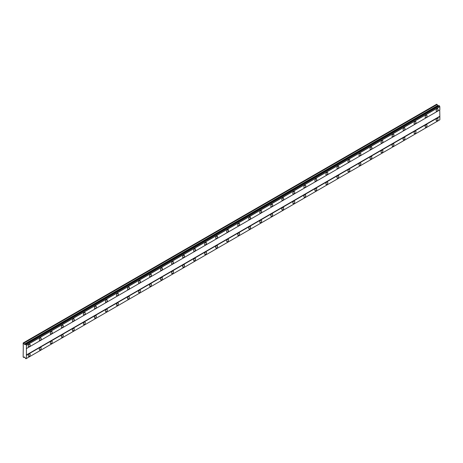 <?xml version="1.0" encoding="UTF-8"?>
<svg xmlns="http://www.w3.org/2000/svg" width="463" height="463" viewBox="0 0 463 463"><rect width="100%" height="100%" fill="white"/><g stroke="black" fill="none" stroke-linecap="round" stroke-linejoin="round"><path stroke-width="0.69" d="M437.095 111.155A1.366 0.787 120 0 0 437.986 109.957A1.366 0.787 120 0 0 437.778 108.863A1.366 0.787 120 0 0 437.095 108.927A1.366 0.787 120 0 0 436.204 110.13A1.366 0.787 120 0 0 436.412 111.224A1.366 0.787 120 0 0 437.095 111.155M29.215 346.642A1.366 0.787 120 0 0 30.107 345.444A1.366 0.787 120 0 0 29.892 344.35A1.366 0.787 120 0 0 29.215 344.414A1.366 0.787 120 0 0 28.324 345.618A1.366 0.787 120 0 0 28.532 346.712A1.366 0.787 120 0 0 29.215 346.642M40.235 340.282A1.366 0.787 120 0 0 41.126 339.078A1.366 0.787 120 0 0 40.918 337.984A1.366 0.787 120 0 0 40.235 338.054A1.366 0.787 120 0 0 39.343 339.252A1.366 0.787 120 0 0 39.558 340.346A1.366 0.787 120 0 0 40.235 340.282M51.26 333.916A1.366 0.787 120 0 0 52.151 332.712A1.366 0.787 120 0 0 51.943 331.618A1.366 0.787 120 0 0 51.26 331.687A1.366 0.787 120 0 0 50.369 332.891A1.366 0.787 120 0 0 50.577 333.985A1.366 0.787 120 0 0 51.26 333.916M62.285 327.549A1.366 0.787 120 0 0 63.176 326.346A1.366 0.787 120 0 0 62.968 325.257A1.366 0.787 120 0 0 62.285 325.321A1.366 0.787 120 0 0 61.394 326.525A1.366 0.787 120 0 0 61.602 327.619A1.366 0.787 120 0 0 62.285 327.549M73.31 321.183A1.366 0.787 120 0 0 74.202 319.985A1.366 0.787 120 0 0 73.993 318.891A1.366 0.787 120 0 0 73.31 318.961A1.366 0.787 120 0 0 72.419 320.159A1.366 0.787 120 0 0 72.627 321.253A1.366 0.787 120 0 0 73.31 321.183M84.33 314.823A1.366 0.787 120 0 0 85.221 313.619A1.366 0.787 120 0 0 85.013 312.525A1.366 0.787 120 0 0 84.33 312.594A1.366 0.787 120 0 0 83.438 313.798A1.366 0.787 120 0 0 83.653 314.886A1.366 0.787 120 0 0 84.33 314.823M95.355 308.456A1.366 0.787 120 0 0 96.246 307.253A1.366 0.787 120 0 0 96.038 306.159A1.366 0.787 120 0 0 95.355 306.228A1.366 0.787 120 0 0 94.464 307.432A1.366 0.787 120 0 0 94.672 308.526A1.366 0.787 120 0 0 95.355 308.456M106.38 302.09A1.366 0.787 120 0 0 107.271 300.892A1.366 0.787 120 0 0 107.063 299.798A1.366 0.787 120 0 0 106.38 299.862A1.366 0.787 120 0 0 105.489 301.066A1.366 0.787 120 0 0 105.697 302.16A1.366 0.787 120 0 0 106.38 302.09M117.405 295.73A1.366 0.787 120 0 0 118.296 294.526A1.366 0.787 120 0 0 118.088 293.432A1.366 0.787 120 0 0 117.405 293.501A1.366 0.787 120 0 0 116.514 294.7A1.366 0.787 120 0 0 116.722 295.793A1.366 0.787 120 0 0 117.405 295.73M128.425 289.363A1.366 0.787 120 0 0 129.316 288.16A1.366 0.787 120 0 0 129.108 287.066A1.366 0.787 120 0 0 128.425 287.135A1.366 0.787 120 0 0 127.533 288.339A1.366 0.787 120 0 0 127.747 289.433A1.366 0.787 120 0 0 128.425 289.363M139.45 282.997A1.366 0.787 120 0 0 140.341 281.799A1.366 0.787 120 0 0 140.133 280.705A1.366 0.787 120 0 0 139.45 280.769A1.366 0.787 120 0 0 138.559 281.973A1.366 0.787 120 0 0 138.767 283.067A1.366 0.787 120 0 0 139.45 282.997M150.475 276.637A1.366 0.787 120 0 0 151.366 275.433A1.366 0.787 120 0 0 151.158 274.339A1.366 0.787 120 0 0 150.475 274.409A1.366 0.787 120 0 0 149.584 275.607A1.366 0.787 120 0 0 149.792 276.7A1.366 0.787 120 0 0 150.475 276.637M161.5 270.27A1.366 0.787 120 0 0 162.391 269.067A1.366 0.787 120 0 0 162.183 267.973A1.366 0.787 120 0 0 161.5 268.042A1.366 0.787 120 0 0 160.609 269.246A1.366 0.787 120 0 0 160.817 270.34A1.366 0.787 120 0 0 161.5 270.27M172.525 263.904A1.366 0.787 120 0 0 173.417 262.7A1.366 0.787 120 0 0 173.203 261.612A1.366 0.787 120 0 0 172.525 261.676A1.366 0.787 120 0 0 171.634 262.88A1.366 0.787 120 0 0 171.842 263.974A1.366 0.787 120 0 0 172.525 263.904M183.545 257.538A1.366 0.787 120 0 0 184.436 256.34A1.366 0.787 120 0 0 184.228 255.246A1.366 0.787 120 0 0 183.545 255.316A1.366 0.787 120 0 0 182.654 256.514A1.366 0.787 120 0 0 182.862 257.607A1.366 0.787 120 0 0 183.545 257.538M194.57 251.177A1.366 0.787 120 0 0 195.461 249.974A1.366 0.787 120 0 0 195.253 248.88A1.366 0.787 120 0 0 194.57 248.949A1.366 0.787 120 0 0 193.679 250.153A1.366 0.787 120 0 0 193.887 251.241A1.366 0.787 120 0 0 194.57 251.177M205.595 244.811A1.366 0.787 120 0 0 206.486 243.607A1.366 0.787 120 0 0 206.278 242.514A1.366 0.787 120 0 0 205.595 242.583A1.366 0.787 120 0 0 204.704 243.787A1.366 0.787 120 0 0 204.912 244.881A1.366 0.787 120 0 0 205.595 244.811M216.62 238.445A1.366 0.787 120 0 0 217.512 237.247A1.366 0.787 120 0 0 217.297 236.153A1.366 0.787 120 0 0 216.62 236.217A1.366 0.787 120 0 0 215.729 237.421A1.366 0.787 120 0 0 215.937 238.514A1.366 0.787 120 0 0 216.62 238.445M227.64 232.085A1.366 0.787 120 0 0 228.531 230.881A1.366 0.787 120 0 0 228.323 229.787A1.366 0.787 120 0 0 227.64 229.856A1.366 0.787 120 0 0 226.748 231.054A1.366 0.787 120 0 0 226.957 232.148A1.366 0.787 120 0 0 227.64 232.085M238.665 225.718A1.366 0.787 120 0 0 239.556 224.514A1.366 0.787 120 0 0 239.348 223.421A1.366 0.787 120 0 0 238.665 223.49A1.366 0.787 120 0 0 237.774 224.694A1.366 0.787 120 0 0 237.982 225.788A1.366 0.787 120 0 0 238.665 225.718M249.69 219.352A1.366 0.787 120 0 0 250.581 218.148A1.366 0.787 120 0 0 250.373 217.06A1.366 0.787 120 0 0 249.69 217.124A1.366 0.787 120 0 0 248.799 218.328A1.366 0.787 120 0 0 249.007 219.421A1.366 0.787 120 0 0 249.69 219.352M260.715 212.986A1.366 0.787 120 0 0 261.607 211.788A1.366 0.787 120 0 0 261.392 210.694A1.366 0.787 120 0 0 260.715 210.763A1.366 0.787 120 0 0 259.824 211.961A1.366 0.787 120 0 0 260.032 213.055A1.366 0.787 120 0 0 260.715 212.986M271.735 206.625A1.366 0.787 120 0 0 272.626 205.422A1.366 0.787 120 0 0 272.418 204.328A1.366 0.787 120 0 0 271.735 204.397A1.366 0.787 120 0 0 270.843 205.601A1.366 0.787 120 0 0 271.058 206.689A1.366 0.787 120 0 0 271.735 206.625M282.76 200.259A1.366 0.787 120 0 0 283.651 199.055A1.366 0.787 120 0 0 283.443 197.967A1.366 0.787 120 0 0 282.76 198.031A1.366 0.787 120 0 0 281.869 199.235A1.366 0.787 120 0 0 282.077 200.329A1.366 0.787 120 0 0 282.76 200.259M293.785 193.893A1.366 0.787 120 0 0 294.676 192.695A1.366 0.787 120 0 0 294.468 191.601A1.366 0.787 120 0 0 293.785 191.665A1.366 0.787 120 0 0 292.894 192.868A1.366 0.787 120 0 0 293.102 193.962A1.366 0.787 120 0 0 293.785 193.893M304.81 187.532A1.366 0.787 120 0 0 305.702 186.329A1.366 0.787 120 0 0 305.493 185.235A1.366 0.787 120 0 0 304.81 185.304A1.366 0.787 120 0 0 303.919 186.502A1.366 0.787 120 0 0 304.127 187.596A1.366 0.787 120 0 0 304.81 187.532M315.83 181.166A1.366 0.787 120 0 0 316.721 179.962A1.366 0.787 120 0 0 316.513 178.868A1.366 0.787 120 0 0 315.83 178.938A1.366 0.787 120 0 0 314.938 180.142A1.366 0.787 120 0 0 315.153 181.236A1.366 0.787 120 0 0 315.83 181.166M326.855 174.8A1.366 0.787 120 0 0 327.746 173.602A1.366 0.787 120 0 0 327.538 172.508A1.366 0.787 120 0 0 326.855 172.572A1.366 0.787 120 0 0 325.964 173.775A1.366 0.787 120 0 0 326.172 174.869A1.366 0.787 120 0 0 326.855 174.8M337.88 168.439A1.366 0.787 120 0 0 338.771 167.236A1.366 0.787 120 0 0 338.563 166.142A1.366 0.787 120 0 0 337.88 166.211A1.366 0.787 120 0 0 336.989 167.409A1.366 0.787 120 0 0 337.197 168.503A1.366 0.787 120 0 0 337.88 168.439M348.905 162.073A1.366 0.787 120 0 0 349.796 160.869A1.366 0.787 120 0 0 349.588 159.776A1.366 0.787 120 0 0 348.905 159.845A1.366 0.787 120 0 0 348.014 161.049A1.366 0.787 120 0 0 348.222 162.143A1.366 0.787 120 0 0 348.905 162.073M359.925 155.707A1.366 0.787 120 0 0 360.816 154.503A1.366 0.787 120 0 0 360.608 153.415A1.366 0.787 120 0 0 359.925 153.479A1.366 0.787 120 0 0 359.033 154.683A1.366 0.787 120 0 0 359.247 155.776A1.366 0.787 120 0 0 359.925 155.707M370.95 149.341A1.366 0.787 120 0 0 371.841 148.143A1.366 0.787 120 0 0 371.633 147.049A1.366 0.787 120 0 0 370.95 147.118A1.366 0.787 120 0 0 370.059 148.316A1.366 0.787 120 0 0 370.267 149.41A1.366 0.787 120 0 0 370.95 149.341M381.975 142.98A1.366 0.787 120 0 0 382.866 141.776A1.366 0.787 120 0 0 382.658 140.683A1.366 0.787 120 0 0 381.975 140.752A1.366 0.787 120 0 0 381.084 141.956A1.366 0.787 120 0 0 381.292 143.044A1.366 0.787 120 0 0 381.975 142.98M393 136.614A1.366 0.787 120 0 0 393.891 135.41A1.366 0.787 120 0 0 393.683 134.316A1.366 0.787 120 0 0 393 134.386A1.366 0.787 120 0 0 392.109 135.59A1.366 0.787 120 0 0 392.317 136.683A1.366 0.787 120 0 0 393 136.614M404.025 130.248A1.366 0.787 120 0 0 404.917 129.05A1.366 0.787 120 0 0 404.703 127.956A1.366 0.787 120 0 0 404.025 128.019A1.366 0.787 120 0 0 403.134 129.223A1.366 0.787 120 0 0 403.342 130.317A1.366 0.787 120 0 0 404.025 130.248M415.045 123.887A1.366 0.787 120 0 0 415.936 122.683A1.366 0.787 120 0 0 415.728 121.59A1.366 0.787 120 0 0 415.045 121.659A1.366 0.787 120 0 0 414.154 122.857A1.366 0.787 120 0 0 414.362 123.951A1.366 0.787 120 0 0 415.045 123.887M426.07 117.521A1.366 0.787 120 0 0 426.961 116.317A1.366 0.787 120 0 0 426.753 115.223A1.366 0.787 120 0 0 426.07 115.293A1.366 0.787 120 0 0 425.179 116.497A1.366 0.787 120 0 0 425.387 117.59A1.366 0.787 120 0 0 426.07 117.521M437.095 120.704A1.366 0.787 120 0 0 437.986 119.5A1.366 0.787 120 0 0 437.778 118.406A1.366 0.787 120 0 0 437.095 118.476A1.366 0.787 120 0 0 436.204 119.68A1.366 0.787 120 0 0 436.412 120.768A1.366 0.787 120 0 0 437.095 120.704M29.215 356.192A1.366 0.787 120 0 0 30.107 354.988A1.366 0.787 120 0 0 29.892 353.894A1.366 0.787 120 0 0 29.215 353.964A1.366 0.787 120 0 0 28.324 355.167A1.366 0.787 120 0 0 28.532 356.261A1.366 0.787 120 0 0 29.215 356.192M40.235 349.825A1.366 0.787 120 0 0 41.126 348.622A1.366 0.787 120 0 0 40.918 347.534A1.366 0.787 120 0 0 40.235 347.597A1.366 0.787 120 0 0 39.343 348.801A1.366 0.787 120 0 0 39.558 349.895A1.366 0.787 120 0 0 40.235 349.825M51.26 343.459A1.366 0.787 120 0 0 52.151 342.261A1.366 0.787 120 0 0 51.943 341.167A1.366 0.787 120 0 0 51.26 341.237A1.366 0.787 120 0 0 50.369 342.435A1.366 0.787 120 0 0 50.577 343.529A1.366 0.787 120 0 0 51.26 343.459M62.285 337.099A1.366 0.787 120 0 0 63.176 335.895A1.366 0.787 120 0 0 62.968 334.801A1.366 0.787 120 0 0 62.285 334.871A1.366 0.787 120 0 0 61.394 336.074A1.366 0.787 120 0 0 61.602 337.162A1.366 0.787 120 0 0 62.285 337.099M73.31 330.732A1.366 0.787 120 0 0 74.202 329.529A1.366 0.787 120 0 0 73.993 328.435A1.366 0.787 120 0 0 73.31 328.504A1.366 0.787 120 0 0 72.419 329.708A1.366 0.787 120 0 0 72.627 330.802A1.366 0.787 120 0 0 73.31 330.732M84.33 324.366A1.366 0.787 120 0 0 85.221 323.168A1.366 0.787 120 0 0 85.013 322.074A1.366 0.787 120 0 0 84.33 322.138A1.366 0.787 120 0 0 83.438 323.342A1.366 0.787 120 0 0 83.653 324.436A1.366 0.787 120 0 0 84.33 324.366M95.355 318.006A1.366 0.787 120 0 0 96.246 316.802A1.366 0.787 120 0 0 96.038 315.708A1.366 0.787 120 0 0 95.355 315.778A1.366 0.787 120 0 0 94.464 316.976A1.366 0.787 120 0 0 94.672 318.069A1.366 0.787 120 0 0 95.355 318.006M106.38 311.64A1.366 0.787 120 0 0 107.271 310.436A1.366 0.787 120 0 0 107.063 309.342A1.366 0.787 120 0 0 106.38 309.411A1.366 0.787 120 0 0 105.489 310.615A1.366 0.787 120 0 0 105.697 311.709A1.366 0.787 120 0 0 106.38 311.64M117.405 305.273A1.366 0.787 120 0 0 118.296 304.075A1.366 0.787 120 0 0 118.088 302.981A1.366 0.787 120 0 0 117.405 303.045A1.366 0.787 120 0 0 116.514 304.249A1.366 0.787 120 0 0 116.722 305.343A1.366 0.787 120 0 0 117.405 305.273M128.425 298.913A1.366 0.787 120 0 0 129.316 297.709A1.366 0.787 120 0 0 129.108 296.615A1.366 0.787 120 0 0 128.425 296.685A1.366 0.787 120 0 0 127.533 297.883A1.366 0.787 120 0 0 127.747 298.976A1.366 0.787 120 0 0 128.425 298.913M139.45 292.547A1.366 0.787 120 0 0 140.341 291.343A1.366 0.787 120 0 0 140.133 290.249A1.366 0.787 120 0 0 139.45 290.318A1.366 0.787 120 0 0 138.559 291.522A1.366 0.787 120 0 0 138.767 292.61A1.366 0.787 120 0 0 139.45 292.547M150.475 286.18A1.366 0.787 120 0 0 151.366 284.976A1.366 0.787 120 0 0 151.158 283.888A1.366 0.787 120 0 0 150.475 283.952A1.366 0.787 120 0 0 149.584 285.156A1.366 0.787 120 0 0 149.792 286.25A1.366 0.787 120 0 0 150.475 286.18M161.5 279.814A1.366 0.787 120 0 0 162.391 278.616A1.366 0.787 120 0 0 162.183 277.522A1.366 0.787 120 0 0 161.5 277.592A1.366 0.787 120 0 0 160.609 278.79A1.366 0.787 120 0 0 160.817 279.884A1.366 0.787 120 0 0 161.5 279.814M172.525 273.454A1.366 0.787 120 0 0 173.417 272.25A1.366 0.787 120 0 0 173.203 271.156A1.366 0.787 120 0 0 172.525 271.225A1.366 0.787 120 0 0 171.634 272.429A1.366 0.787 120 0 0 171.842 273.517A1.366 0.787 120 0 0 172.525 273.454M183.545 267.087A1.366 0.787 120 0 0 184.436 265.884A1.366 0.787 120 0 0 184.228 264.79A1.366 0.787 120 0 0 183.545 264.859A1.366 0.787 120 0 0 182.654 266.063A1.366 0.787 120 0 0 182.862 267.157A1.366 0.787 120 0 0 183.545 267.087M194.57 260.721A1.366 0.787 120 0 0 195.461 259.523A1.366 0.787 120 0 0 195.253 258.429A1.366 0.787 120 0 0 194.57 258.493A1.366 0.787 120 0 0 193.679 259.697A1.366 0.787 120 0 0 193.887 260.791A1.366 0.787 120 0 0 194.57 260.721M205.595 254.361A1.366 0.787 120 0 0 206.486 253.157A1.366 0.787 120 0 0 206.278 252.063A1.366 0.787 120 0 0 205.595 252.132A1.366 0.787 120 0 0 204.704 253.33A1.366 0.787 120 0 0 204.912 254.424A1.366 0.787 120 0 0 205.595 254.361M216.62 247.994A1.366 0.787 120 0 0 217.512 246.791A1.366 0.787 120 0 0 217.297 245.697A1.366 0.787 120 0 0 216.62 245.766A1.366 0.787 120 0 0 215.729 246.97A1.366 0.787 120 0 0 215.937 248.064A1.366 0.787 120 0 0 216.62 247.994M227.64 241.628A1.366 0.787 120 0 0 228.531 240.424A1.366 0.787 120 0 0 228.323 239.336A1.366 0.787 120 0 0 227.64 239.4A1.366 0.787 120 0 0 226.748 240.604A1.366 0.787 120 0 0 226.957 241.698A1.366 0.787 120 0 0 227.64 241.628M238.665 235.262A1.366 0.787 120 0 0 239.556 234.064A1.366 0.787 120 0 0 239.348 232.97A1.366 0.787 120 0 0 238.665 233.039A1.366 0.787 120 0 0 237.774 234.237A1.366 0.787 120 0 0 237.982 235.331A1.366 0.787 120 0 0 238.665 235.262M249.69 228.901A1.366 0.787 120 0 0 250.581 227.698A1.366 0.787 120 0 0 250.373 226.604A1.366 0.787 120 0 0 249.69 226.673A1.366 0.787 120 0 0 248.799 227.877A1.366 0.787 120 0 0 249.007 228.965A1.366 0.787 120 0 0 249.69 228.901M260.715 222.535A1.366 0.787 120 0 0 261.607 221.331A1.366 0.787 120 0 0 261.392 220.238A1.366 0.787 120 0 0 260.715 220.307A1.366 0.787 120 0 0 259.824 221.511A1.366 0.787 120 0 0 260.032 222.605A1.366 0.787 120 0 0 260.715 222.535M271.735 216.169A1.366 0.787 120 0 0 272.626 214.971A1.366 0.787 120 0 0 272.418 213.877A1.366 0.787 120 0 0 271.735 213.941A1.366 0.787 120 0 0 270.843 215.145A1.366 0.787 120 0 0 271.058 216.238A1.366 0.787 120 0 0 271.735 216.169M282.76 209.808A1.366 0.787 120 0 0 283.651 208.605A1.366 0.787 120 0 0 283.443 207.511A1.366 0.787 120 0 0 282.76 207.58A1.366 0.787 120 0 0 281.869 208.778A1.366 0.787 120 0 0 282.077 209.872A1.366 0.787 120 0 0 282.76 209.808M293.785 203.442A1.366 0.787 120 0 0 294.676 202.238A1.366 0.787 120 0 0 294.468 201.145A1.366 0.787 120 0 0 293.785 201.214A1.366 0.787 120 0 0 292.894 202.418A1.366 0.787 120 0 0 293.102 203.512A1.366 0.787 120 0 0 293.785 203.442M304.81 197.076A1.366 0.787 120 0 0 305.702 195.878A1.366 0.787 120 0 0 305.493 194.784A1.366 0.787 120 0 0 304.81 194.848A1.366 0.787 120 0 0 303.919 196.052A1.366 0.787 120 0 0 304.127 197.145A1.366 0.787 120 0 0 304.81 197.076M315.83 190.715A1.366 0.787 120 0 0 316.721 189.512A1.366 0.787 120 0 0 316.513 188.418A1.366 0.787 120 0 0 315.83 188.487A1.366 0.787 120 0 0 314.938 189.685A1.366 0.787 120 0 0 315.153 190.779A1.366 0.787 120 0 0 315.83 190.715M326.855 184.349A1.366 0.787 120 0 0 327.746 183.145A1.366 0.787 120 0 0 327.538 182.052A1.366 0.787 120 0 0 326.855 182.121A1.366 0.787 120 0 0 325.964 183.325A1.366 0.787 120 0 0 326.172 184.419A1.366 0.787 120 0 0 326.855 184.349M337.88 177.983A1.366 0.787 120 0 0 338.771 176.779A1.366 0.787 120 0 0 338.563 175.691A1.366 0.787 120 0 0 337.88 175.755A1.366 0.787 120 0 0 336.989 176.959A1.366 0.787 120 0 0 337.197 178.052A1.366 0.787 120 0 0 337.88 177.983M348.905 171.617A1.366 0.787 120 0 0 349.796 170.419A1.366 0.787 120 0 0 349.588 169.325A1.366 0.787 120 0 0 348.905 169.394A1.366 0.787 120 0 0 348.014 170.592A1.366 0.787 120 0 0 348.222 171.686A1.366 0.787 120 0 0 348.905 171.617M359.925 165.256A1.366 0.787 120 0 0 360.816 164.052A1.366 0.787 120 0 0 360.608 162.959A1.366 0.787 120 0 0 359.925 163.028A1.366 0.787 120 0 0 359.033 164.232A1.366 0.787 120 0 0 359.247 165.32A1.366 0.787 120 0 0 359.925 165.256M370.95 158.89A1.366 0.787 120 0 0 371.841 157.686A1.366 0.787 120 0 0 371.633 156.592A1.366 0.787 120 0 0 370.95 156.662A1.366 0.787 120 0 0 370.059 157.866A1.366 0.787 120 0 0 370.267 158.959A1.366 0.787 120 0 0 370.95 158.89M381.975 152.524A1.366 0.787 120 0 0 382.866 151.326A1.366 0.787 120 0 0 382.658 150.232A1.366 0.787 120 0 0 381.975 150.296A1.366 0.787 120 0 0 381.084 151.499A1.366 0.787 120 0 0 381.292 152.593A1.366 0.787 120 0 0 381.975 152.524M393 146.163A1.366 0.787 120 0 0 393.891 144.96A1.366 0.787 120 0 0 393.683 143.866A1.366 0.787 120 0 0 393 143.935A1.366 0.787 120 0 0 392.109 145.133A1.366 0.787 120 0 0 392.317 146.227A1.366 0.787 120 0 0 393 146.163M404.025 139.797A1.366 0.787 120 0 0 404.917 138.593A1.366 0.787 120 0 0 404.703 137.499A1.366 0.787 120 0 0 404.025 137.569A1.366 0.787 120 0 0 403.134 138.773A1.366 0.787 120 0 0 403.342 139.867A1.366 0.787 120 0 0 404.025 139.797M415.045 133.431A1.366 0.787 120 0 0 415.936 132.233A1.366 0.787 120 0 0 415.728 131.139A1.366 0.787 120 0 0 415.045 131.203A1.366 0.787 120 0 0 414.154 132.406A1.366 0.787 120 0 0 414.362 133.5A1.366 0.787 120 0 0 415.045 133.431M426.07 127.07A1.366 0.787 120 0 0 426.961 125.867A1.366 0.787 120 0 0 426.753 124.773A1.366 0.787 120 0 0 426.07 124.842A1.366 0.787 120 0 0 425.179 126.04A1.366 0.787 120 0 0 425.387 127.134A1.366 0.787 120 0 0 426.07 127.07M23.289 346.885L23.15 356.985L23.763 357.5L24.174 356.927L25.1 357.731A0.642 0.37 60 0 1 25.546 358.501L25.992 358.744A0.642 0.37 60 0 1 26.42 358.495L26.42 345.253A0.642 0.37 60 0 1 25.992 344.507L25.546 344.235A0.642 0.37 60 0 1 25.1 344.489L24.174 344.229L23.763 343.181L23.15 342.985L23.289 346.885M25.569 344.223L438.965 105.552L439.381 105.836A0.642 0.37 60 0 0 439.815 106.583L439.85 109.881L26.455 348.552M26.42 358.495L439.85 119.807L439.85 116.566L439.711 109.962L26.322 348.633M25.992 358.744L439.381 120.073L25.957 358.767M438.258 105.958L436.678 104.233L23.289 342.904M439.346 105.772L25.957 344.443M439.815 106.583L26.42 345.253M25.992 344.507L439.381 105.836M26.455 345.311L439.85 106.646M439.711 116.329L26.322 354.999M26.455 355.237L439.85 116.566M439.85 119.807L26.455 358.478M24.47 357.095L23.763 357.5M437.159 104.511L23.763 343.181M437.564 105.558L24.174 344.229M25.546 344.235L25.1 344.489"/></g></svg>
